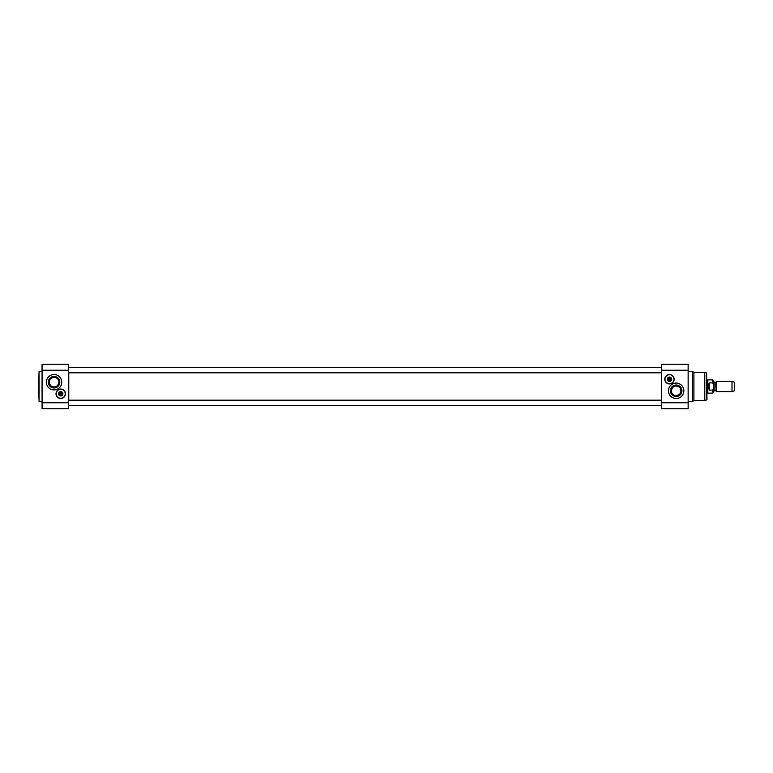 <?xml version="1.0" encoding="UTF-8"?>
<svg xmlns="http://www.w3.org/2000/svg" width="773" height="773" viewBox="0 0 773 773"><rect width="100%" height="100%" fill="white"/><g stroke="black" fill="none" stroke-linecap="round" stroke-linejoin="round"><path stroke-width="1.16" d="M661.446 372.808L661.446 400.192M68.768 400.192L68.768 372.808M54.052 377.321C57.105 377.659 58.729 379.292 58.951 382.22C57.733 387.002 54.941 388.152 50.583 385.679C48.1 381.215 49.259 378.422 54.052 377.321M38.65 386.5L39.075 401.477L39.075 371.523L38.65 386.5M68.604 402.762L68.604 364.247L42.071 364.247L42.071 408.753L68.604 408.753L68.604 402.762L42.071 402.762M61.753 382.22A7.701 7.701 0 0 1 50.206 388.887A7.701 7.701 0 0 1 50.206 375.552A7.701 7.701 0 0 1 61.753 382.22M60.729 398.481A4.706 4.706 0 0 1 56.651 391.418A4.706 4.706 0 0 1 64.806 391.418A4.706 4.706 0 0 1 60.729 398.481M58.951 382.22A4.899 4.899 0 0 1 51.607 386.461A4.899 4.899 0 0 1 51.607 377.978A4.899 4.899 0 0 1 58.951 382.22M59.801 382.22A5.749 5.749 0 0 0 51.173 377.243A5.749 5.749 0 0 0 51.173 387.205A5.749 5.749 0 0 0 59.801 382.22M58.941 394.201A1.836 1.836 0 0 0 62.516 394.201L58.941 394.201A1.836 1.836 0 0 1 58.941 393.341L62.516 393.341A1.836 1.836 0 0 0 58.941 393.341L59.115 393.341A1.672 1.672 0 0 1 62.342 393.341L62.516 393.341A1.836 1.836 0 0 1 62.516 394.201L62.342 394.201A1.672 1.672 0 0 1 59.115 394.201L58.941 394.201M58.845 393.776A1.884 1.884 0 0 1 60.729 391.892A1.884 1.884 0 0 1 62.613 393.776A1.884 1.884 0 0 1 60.729 395.66A1.884 1.884 0 0 1 58.845 393.776M56.149 393.776A4.58 4.58 0 0 0 63.019 397.737A4.58 4.58 0 0 0 63.019 389.805A4.58 4.58 0 0 0 56.149 393.776M56.236 393.776A4.493 4.493 0 0 1 62.971 389.882A4.493 4.493 0 0 1 62.971 397.66A4.493 4.493 0 0 1 56.236 393.776M58.545 393.776A2.184 2.184 0 0 0 61.821 395.66A2.184 2.184 0 0 0 61.821 391.882A2.184 2.184 0 0 0 58.545 393.776M58.806 393.776A1.923 1.923 0 0 1 61.695 392.104A1.923 1.923 0 0 1 61.695 395.438A1.923 1.923 0 0 1 58.806 393.776M716.445 386.5L716.445 391.631L732.002 391.631L732.002 381.369L716.445 381.369L716.445 386.5M713.817 386.5L713.817 391.119L713.817 387.196L712.783 390.114L713.817 387.196L713.817 381.881L713.817 386.5M713.817 385.804L713.817 380.896L712.783 379.872L712.783 382.886L713.817 385.804M709.276 390.114L709.276 382.886L708.203 386.5L709.276 390.114L712.783 390.114L712.783 393.128L713.817 392.104L713.817 387.196M709.276 382.886L712.783 382.886M712.783 379.872L707.826 379.872L707.826 393.128L712.783 393.128M706.966 379.659L706.966 393.341M732.002 381.369L734.35 382.22L734.35 390.78L732.002 391.631M676.162 395.679C673.109 395.341 671.486 393.708 671.264 390.78C672.481 385.998 675.273 384.848 679.631 387.321C682.115 391.785 680.955 394.578 676.162 395.679M704.348 372.383L693.903 372.383L693.903 400.617L704.792 400.559L704.792 372.441L704.348 400.617M706.648 400.066L706.648 372.934L706.966 399.651L704.792 400.559M667.563 379.224A1.923 1.923 0 0 1 670.452 377.562A1.923 1.923 0 0 1 670.452 380.896A1.923 1.923 0 0 1 667.563 379.224A1.884 1.884 0 0 1 670.433 377.601A1.884 1.884 0 0 1 670.433 380.857A1.884 1.884 0 0 1 667.601 379.224M667.302 379.224A2.184 2.184 0 0 0 670.577 381.118A2.184 2.184 0 0 0 670.577 377.34A2.184 2.184 0 0 0 667.302 379.224M664.993 379.224A4.493 4.493 0 0 1 671.737 375.34A4.493 4.493 0 0 1 671.737 383.118A4.493 4.493 0 0 1 664.993 379.224M664.906 379.224A4.58 4.58 0 0 0 671.776 383.195A4.58 4.58 0 0 0 671.776 375.263A4.58 4.58 0 0 0 664.906 379.224M671.273 379.659L671.099 379.659A1.672 1.672 0 0 1 667.872 379.659L667.698 379.659A1.836 1.836 0 0 0 671.273 379.659A1.836 1.836 0 0 0 669.486 377.388A1.836 1.836 0 0 0 667.698 378.799L667.872 378.799A1.672 1.672 0 0 1 671.099 378.799L667.698 378.799A1.836 1.836 0 0 0 667.698 379.659L671.273 379.659M671.264 390.78A4.899 4.899 0 0 1 678.607 386.539A4.899 4.899 0 0 1 678.607 395.022A4.899 4.899 0 0 1 671.264 390.78M670.413 390.78A5.749 5.749 0 0 0 679.042 395.757A5.749 5.749 0 0 0 679.042 385.795A5.749 5.749 0 0 0 670.413 390.78M668.461 390.78A7.701 7.701 0 0 1 680.008 384.113A7.701 7.701 0 0 1 680.008 397.448A7.701 7.701 0 0 1 668.461 390.78M688.144 370.238L688.144 364.247L661.611 364.247L661.611 370.238L688.144 370.238L688.144 408.753L661.611 408.753L661.611 370.238M693.903 372.383L692.424 371.523L692.424 401.477L693.903 400.617M669.486 374.519A4.706 4.706 0 0 1 673.563 381.582A4.706 4.706 0 0 1 665.408 381.582A4.706 4.706 0 0 1 669.486 374.519M68.604 370.238L42.071 370.238M715.75 390.78L714.155 390.78L714.155 382.22L715.75 382.22L716.049 390.954L716.445 381.369M661.611 402.762L688.144 402.762M661.611 367.677L68.604 367.677L661.611 367.677M661.611 372.808L68.604 372.808M68.604 364.247L42.071 364.247M42.071 371.523L39.075 371.523M42.071 401.477L39.075 401.477M716.049 390.954L716.445 391.631M706.648 372.934L704.792 372.441M688.144 401.477L692.424 401.477M688.144 371.523L692.424 371.523M661.611 400.192L68.604 400.192M661.611 405.323L68.604 405.323"/></g></svg>
